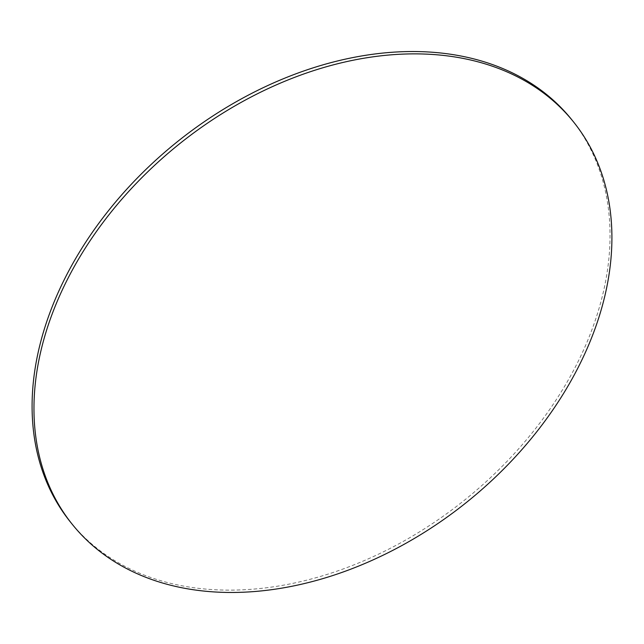 <?xml version="1.0" encoding="UTF-8"?>
<svg xmlns="http://www.w3.org/2000/svg" width="644" height="644" viewBox="0 0 644 644"><rect width="100%" height="100%" fill="white"/><g stroke="black" fill="none" stroke-linecap="round" stroke-linejoin="round"><path stroke-width="0.48" stroke-dasharray="3.22 2.42" d="M571.743 119.695A321.396 229.634 -38.7 0 1 578.578 360.568A321.396 229.634 -38.7 0 1 328.247 574.046A321.396 229.634 -38.7 0 1 70.381 521.97"/><path stroke-width="0.97" d="M72.257 524.305L70.381 521.97A321.396 229.634 -38.7 0 1 63.547 281.098A321.396 229.634 -38.7 0 1 313.878 67.612A321.396 229.634 -38.7 0 1 571.743 119.695L573.619 122.03A321.396 229.634 -38.7 0 1 580.453 362.902A321.396 229.634 -38.7 0 1 330.122 576.388A321.396 229.634 -38.7 0 1 72.257 524.305A321.396 229.634 -38.7 0 1 65.422 283.432A321.396 229.634 -38.7 0 1 315.753 69.955A321.396 229.634 -38.7 0 1 573.619 122.03"/></g></svg>
